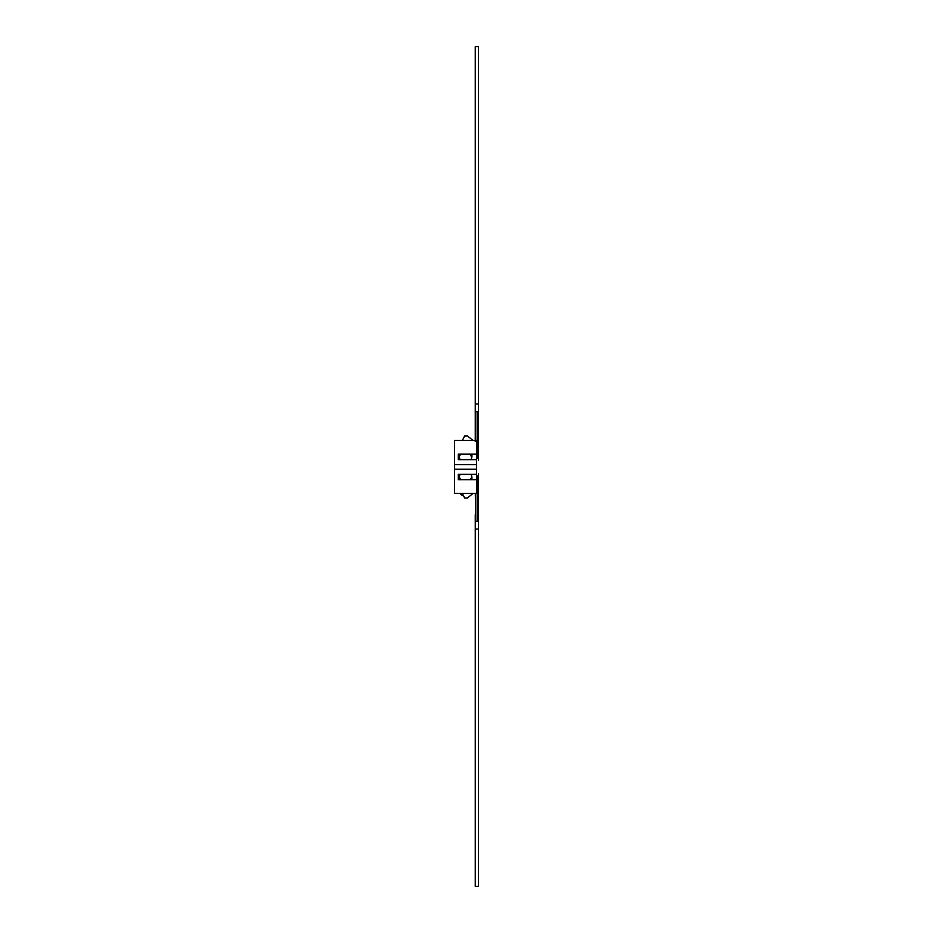 <?xml version="1.0" encoding="UTF-8"?>
<svg xmlns="http://www.w3.org/2000/svg" width="933" height="933" viewBox="0 0 933 933"><rect width="100%" height="100%" fill="white"/><g stroke="black" fill="none" stroke-linecap="round" stroke-linejoin="round"><path stroke-width="1.4" d="M475.48 493.417L475.48 521.267L478.396 521.267L478.396 886.35L475.48 886.35L475.48 521.267L475.259 886.35L475.259 514.713M475.259 440.481L475.259 46.65L478.396 46.65L478.396 460.331M475.48 440.481L475.48 46.65L475.48 403.966L478.396 403.966M475.259 333.431L475.259 216.059M475.259 397.003L475.259 337.828C475.259 331.961 475.259 331.961 475.259 337.828L475.259 337.828M475.259 441.624L475.259 403.219M475.259 516.695L475.259 533.781M475.259 721.407L475.259 534.691M478.396 411.733L475.48 411.733L475.48 403.966M475.294 440.481L475.48 429.996M475.48 503.004L475.294 493.417M478.396 473.719L478.396 521.267M477.125 411.733L477.125 458.29M477.125 475.772L477.125 521.267M471.655 457.905A6.391 6.391 0 0 0 469.719 454.173M460.937 454.173A6.391 6.391 0 0 0 459.234 456.913M476.506 459.654L476.506 464.669L454.604 464.669L454.604 440.481L476.506 440.481L476.506 459.654L458.255 459.654L458.255 454.173L476.506 454.173M476.506 464.669L476.506 493.417L454.604 493.417L454.604 469.229L476.506 469.229M462.36 493.417L464.646 497.989L467.375 497.989L473.089 493.417M476.506 479.725L458.255 479.725L458.255 474.256L476.506 474.256M471.678 479.725A6.391 6.391 0 0 0 470.803 474.256M454.604 464.669L454.604 469.229M470.803 459.654A6.391 6.391 0 0 0 471.678 454.173M473.089 440.481L467.375 435.921L464.646 435.921L462.36 440.481M459.433 479.725A6.391 6.391 0 0 1 460.307 474.256M460.307 459.654A6.391 6.391 0 0 1 459.433 454.173M463.643 495.983A6.391 6.391 0 0 1 460.121 493.417M459.281 476.681A6.391 6.391 0 0 0 460.96 479.725M470.057 479.725A6.391 6.391 0 0 0 471.783 476.46M478.396 529.034L475.48 529.034"/></g></svg>
